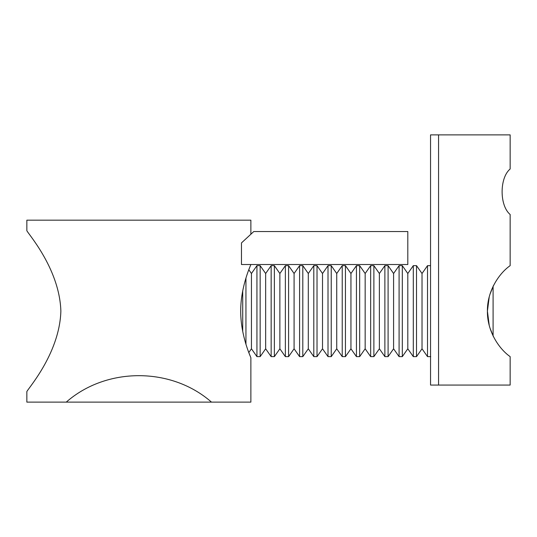 <?xml version="1.0" encoding="UTF-8"?>
<svg xmlns="http://www.w3.org/2000/svg" width="537" height="537" viewBox="0 0 537 537"><rect width="100%" height="100%" fill="white"/><g stroke="black" fill="none" stroke-linecap="round" stroke-linejoin="round"><path stroke-width="0.81" d="M253.779 231.541L241.475 242.912L241.475 264.519L407.805 264.519L407.805 231.541L253.779 231.541M26.85 391.835C25.293 391.554 59.547 355.125 60.869 311.145C59.547 267.164 25.293 230.735 26.85 230.447C25.293 230.735 59.547 267.164 60.869 311.145C59.547 355.125 25.293 391.554 26.85 391.835L26.85 402.119L66.252 402.119C106.373 366.858 171.357 366.858 211.477 402.119L66.252 402.119M251.444 273.508L251.444 348.781L248.806 352.547L250.873 357.77C251.229 358.192 240.61 336.283 240.71 311.145C240.61 286.006 251.229 264.097 250.873 264.519L248.806 269.742L251.444 273.508L256.941 265.654L260.156 265.654L260.156 356.628L256.941 356.628L256.941 265.654M250.873 234.239L250.873 220.17L26.85 220.17L26.85 230.447M250.873 357.77L250.873 402.119L211.477 402.119M438.561 134.881L430.546 134.881L430.546 385.063L438.561 385.063L438.561 134.881L510.15 134.881L510.15 168.98C499.43 177.875 499.43 205.604 510.15 214.498L510.15 265.654C499.585 272.937 487.133 290.517 487.408 311.145C487.133 331.772 499.585 349.352 510.15 356.628L510.15 385.063L438.561 385.063M489.979 328.053L493.51 336.766L493.094 335.92L493.094 286.369L493.51 285.523L489.979 294.236M489.227 296.88L487.408 311.145L489.227 325.409M260.156 265.654L265.654 273.508L265.654 348.781L271.158 356.628L274.373 356.628L274.373 265.654L279.871 273.508L279.871 348.781L285.369 356.628L288.591 356.628L288.591 265.654L294.088 273.508L294.088 348.781L299.586 356.628L302.801 356.628L302.801 265.654L308.298 273.508L308.298 348.781L313.803 356.628L317.018 356.628L317.018 265.654L322.515 273.508L322.515 348.781L328.013 356.628L331.235 356.628L331.235 265.654L336.733 273.508L336.733 348.781L342.23 356.628L345.445 356.628L345.445 265.654L350.943 273.508L350.943 348.781L356.44 356.628L359.662 356.628L359.662 265.654L365.16 273.508L365.16 348.781L370.658 356.628L373.88 356.628L373.88 265.654L379.377 273.508L379.377 348.781L384.875 356.628L388.09 356.628L388.09 265.654L393.587 273.508L393.587 348.781L399.085 356.628L402.307 356.628L402.307 265.654L407.805 273.508L407.805 348.781L413.302 356.628L416.517 356.628L416.517 265.654L422.022 273.508L422.022 348.781L427.519 356.628L430.734 356.628M427.519 356.628L427.519 265.654L430.546 265.654M413.302 356.628L413.302 265.654L416.517 265.654M399.085 356.628L399.085 265.654L402.307 265.654M384.875 356.628L384.875 265.654L388.09 265.654M370.658 356.628L370.658 265.654L373.88 265.654M356.44 356.628L356.44 265.654L359.662 265.654M342.23 356.628L342.23 265.654L345.445 265.654M328.013 356.628L328.013 265.654L331.235 265.654M313.803 356.628L313.803 265.654L317.018 265.654M299.586 356.628L299.586 265.654L302.801 265.654M285.369 356.628L285.369 265.654L288.591 265.654M271.158 356.628L271.158 265.654L274.373 265.654M245.946 344.217L245.946 278.072M242.724 331.51L242.724 290.779M422.022 348.781L416.517 356.628M422.022 273.508L427.519 265.654M407.805 348.781L402.307 356.628M407.805 273.508L413.302 265.654M393.587 348.781L388.09 356.628M393.587 273.508L399.085 265.654M379.377 348.781L373.88 356.628M379.377 273.508L384.875 265.654M365.16 348.781L359.662 356.628M365.16 273.508L370.658 265.654M350.943 348.781L345.445 356.628M350.943 273.508L356.44 265.654M336.733 348.781L331.235 356.628M336.733 273.508L342.23 265.654M322.515 348.781L317.018 356.628M322.515 273.508L328.013 265.654M308.298 348.781L302.801 356.628M308.298 273.508L313.803 265.654M294.088 348.781L288.591 356.628M294.088 273.508L299.586 265.654M279.871 348.781L274.373 356.628M279.871 273.508L285.369 265.654M265.654 348.781L260.156 356.628M265.654 273.508L271.158 265.654M251.444 348.781L256.941 356.628"/></g></svg>
